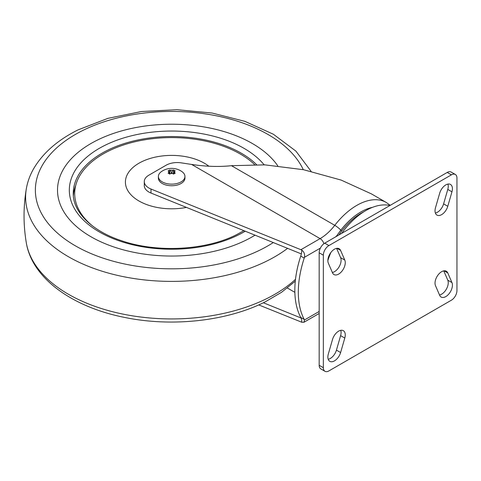 <?xml version="1.0" encoding="UTF-8"?>
<svg xmlns="http://www.w3.org/2000/svg" width="481" height="481" viewBox="0 0 481 481"><rect width="100%" height="100%" fill="white"/><g stroke="black" fill="none" stroke-linecap="round" stroke-linejoin="round"><path stroke-width="0.72" d="M332.515 339.484A9.349 5.399 -60 0 1 343.326 330.675A9.349 5.399 -60 0 1 345.262 334.956A9.349 5.399 -60 0 1 344.793 338.065L340.614 352.531A9.349 5.399 -60 0 1 329.804 361.333A9.349 5.399 -60 0 1 328.343 353.944L332.515 339.484M340.746 330.327A9.349 5.399 -60 0 1 341.089 332.545A9.349 5.399 -60 0 1 340.614 335.654L336.441 350.12A9.349 5.399 -60 0 1 328.21 359.277M344.793 260.077A9.349 5.399 -60 0 1 345.262 262.638A9.349 5.399 -60 0 1 341.185 272.048A9.349 5.399 -60 0 1 333.976 274.555A9.349 5.399 -60 0 1 332.515 272.835L328.343 263.191A9.349 5.399 -60 0 1 330.838 252.543A9.349 5.399 -60 0 1 339.153 248.719A9.349 5.399 -60 0 1 340.614 250.439L344.793 260.077L340.614 257.666A9.349 5.399 -60 0 1 341.089 260.227A9.349 5.399 -60 0 1 332.371 272.499M451.954 282.575A9.349 5.399 -60 0 1 452.429 285.137A9.349 5.399 -60 0 1 448.346 294.546A9.349 5.399 -60 0 1 441.143 297.054A9.349 5.399 -60 0 1 439.676 295.334L435.503 285.69A9.349 5.399 -60 0 1 438.005 275.042A9.349 5.399 -60 0 1 446.314 271.218A9.349 5.399 -60 0 1 447.781 272.937L451.954 282.575L447.781 280.164A9.349 5.399 -60 0 1 448.25 282.732A9.349 5.399 -60 0 1 439.532 294.997M439.676 193.242A9.349 5.399 -60 0 1 450.493 184.439A9.349 5.399 -60 0 1 452.429 188.72A9.349 5.399 -60 0 1 451.954 191.829L447.781 206.289A9.349 5.399 -60 0 1 436.964 215.097A9.349 5.399 -60 0 1 435.503 207.708L439.676 193.242M447.913 184.085A9.349 5.399 -60 0 1 448.25 186.309A9.349 5.399 -60 0 1 447.781 189.418L443.602 203.878A9.349 5.399 -60 0 1 435.371 213.035M443.753 270.863L447.781 280.164M324.976 371.302L320.803 368.891A7.87 4.545 -60 0 1 319.168 365.289L319.168 252.796A7.87 4.545 -60 0 1 324.735 243.158L447.21 172.445A7.87 4.545 -60 0 1 451.142 172.06L455.321 174.465A7.87 4.545 -60 0 1 456.95 178.072L456.95 290.566A7.87 4.545 -60 0 1 451.382 300.204L328.914 370.911A7.87 4.545 -60 0 1 324.976 371.302A7.87 4.545 -60 0 1 323.346 367.7L323.346 255.207A7.87 4.545 -60 0 1 328.914 245.569L451.382 174.856A7.87 4.545 -60 0 1 455.321 174.465M336.586 248.364L340.614 257.666M327.868 260.474A59.049 34.091 -60 0 1 330.868 252.501M341.648 233.393A59.049 34.091 -60 0 1 389.899 205.537M158.381 176.473L158.381 178.084A13.288 7.672 0 0 0 166.582 185.167A13.288 7.672 0 0 0 181.06 183.508A13.288 7.672 0 0 0 184.951 178.084L184.951 176.473A13.288 7.672 0 0 0 181.89 171.579A17.899 17.899 0 0 0 161.436 171.579A13.288 7.672 0 0 0 158.381 176.473A13.288 7.672 0 0 0 162.271 181.896A13.288 7.672 0 0 0 181.06 181.896A13.288 7.672 0 0 0 184.951 176.473M173.545 173.112L173.545 169.955A17.845 11.634 67.5 0 1 174.405 170.418A17.845 11.634 67.5 0 1 175.258 170.947A17.857 8.772 126.5 0 0 174.441 171.272L173.19 173.833M173.346 173.954L174.441 172.439A2.952 1.702 0 0 0 174.441 171.272M174.441 172.439A17.857 11.646 67.5 0 1 175.258 173.118A17.845 8.766 126.5 0 0 173.545 174.11A17.857 8.772 -126.5 0 0 172.679 173.455A2.952 1.702 0 0 1 170.653 173.455A17.857 8.772 126.5 0 0 169.787 174.11A17.845 8.766 -126.5 0 0 168.921 173.581A17.845 8.766 -126.5 0 0 168.067 173.118A17.857 11.646 -67.5 0 1 168.891 172.439L169.985 173.954M171.837 173.557L172.679 170.25A17.857 11.646 -67.5 0 1 173.545 169.955M172.679 170.25A2.952 1.702 0 0 0 170.653 170.25L171.495 173.557M169.787 173.112L169.787 169.955A17.857 11.646 67.5 0 1 170.653 170.25M170.142 173.833L168.891 171.272A17.857 8.772 -126.5 0 0 168.067 170.947A17.845 11.634 -67.5 0 1 169.787 169.955M168.891 171.272A2.952 1.702 0 0 0 168.891 172.439M246.458 239.923A114.153 65.909 180 0 1 124.266 250.09A114.153 65.909 180 0 1 57.51 190.133A114.153 65.909 180 0 1 96.873 140.344A114.153 65.909 180 0 1 277.784 165.849A114.153 65.909 180 0 0 96.873 140.344A114.153 65.909 180 0 0 57.51 190.133A114.153 65.909 180 0 0 124.266 250.09A114.153 65.909 180 0 0 246.458 239.923A114.153 65.909 180 0 0 255.08 235.131A114.153 65.909 180 0 1 246.458 239.923M254.581 164.556A96.964 55.982 0 0 0 205.627 141.143A96.964 55.982 0 0 0 100.391 155.622A96.964 55.982 0 0 0 83.88 217.352L84.8 218.482A95.947 55.393 0 0 0 88.973 223.052M83.88 217.352A96.964 55.982 0 0 0 92.833 226.172M336.297 236.478A54.082 31.223 -60 0 1 336.874 235.6L337.289 235.906M363.979 211.682A53.108 30.658 120 0 0 341.75 230.928L338.81 235.029M320.376 248.106L304.473 257.287A15.747 9.091 -60 0 1 304.22 258.105A88.57 51.136 120 0 0 298.31 292.177A88.57 51.136 120 0 0 304.22 319.432A15.747 9.091 -60 0 1 304.473 319.961L319.168 311.478M304.473 257.287C305.008 254.335 304.118 251.924 301.791 250.066A15.747 9.091 -60 0 1 300.739 256.096A88.57 51.136 120 0 0 294.835 290.169A88.57 51.136 120 0 0 300.739 317.424A15.747 9.091 -60 0 1 301.791 322.246L303.986 322.24L304.473 319.961M301.791 250.066L150.992 189.033A15.747 9.091 180 0 1 144.282 181.59A15.747 9.091 180 0 1 148.894 175.162L166.101 165.224A15.747 9.091 180 0 1 181.253 162.861L191.624 164.442C205.958 166.588 219.234 167.003 231.457 165.686L264.965 164.863L303.619 169.733L341.143 180.08L371.41 193.885L386.285 202.477A59.049 34.091 -60 0 0 334.77 225.33L231.457 165.686M301.34 253.92L150.992 193.049A15.747 9.091 180 0 1 144.282 185.606L144.282 181.59M258.73 304.906L301.791 322.246M263.366 302.759L301.004 317.977M335.702 236.826A45.268 26.136 -60 0 0 336.874 235.6L340.801 230.158A53.95 31.151 -60 0 1 372.553 207.323M319.168 365.289L323.346 367.7M319.168 252.796L323.346 255.207M324.735 243.158L328.914 245.569M447.21 172.445L451.382 174.856M447.781 189.418L451.954 191.829M443.602 203.878L447.781 206.289M444.095 270.809L447.781 272.937M336.934 248.31L340.614 250.439M336.441 350.12L340.614 352.531M340.614 335.654L344.793 338.065M256.523 164.58A98.413 56.818 0 0 0 107.191 150.427A98.413 56.818 0 0 0 73.256 193.35C72.781 211.592 91.504 230.958 121.825 240.819C157.365 253.066 206.277 250.324 236.959 234.469L243.921 230.621M245.298 231.175A102.345 59.091 180 0 1 238.72 234.776A102.345 59.091 180 0 1 94.342 228.848A102.345 59.091 180 0 1 104.611 145.496A102.345 59.091 180 0 1 264.147 164.821M73.346 195.707A98.413 56.818 180 0 1 75.685 185.612M86.76 220.755A88.57 51.136 0 0 0 87.049 221.308M303.27 169.661A136.297 78.692 0 0 0 82.365 130.688A136.297 78.692 0 0 0 68.693 241.69A136.297 78.692 0 0 0 260.967 249.585A136.297 78.692 0 0 0 273.37 242.52M287.674 248.304A146.05 84.319 180 0 1 267.352 260.78A146.05 84.319 180 0 1 104.654 271.999A146.05 84.319 180 0 1 26.305 188.913C27.459 182.149 29.786 175.631 33.279 169.348C42.448 153.373 57.341 140.23 77.958 129.924L107.882 118.362L141.558 111.502L177.014 109.698L212.157 113.041L244.907 121.356L273.352 134.229L295.887 151.1L311.105 171.332M295.292 281.169L281.619 292.238L265.368 301.773C227.068 321.248 171.609 327.254 124.26 317.358C72.499 307.028 32.119 278.457 26.305 242.779A146.05 84.319 0 0 0 117.532 312.927A146.05 84.319 0 0 0 267.352 298.316A146.05 84.319 0 0 0 295.49 279.323M208.85 166.216A46.254 26.702 0 0 0 187.867 157.089A46.254 26.702 0 0 0 128.343 172.745A46.254 26.702 0 0 0 155.465 207.113A46.254 26.702 0 0 0 186.478 207.395M341.75 230.928L340.801 230.158A5.904 1.1 -142.3 0 0 334.77 225.33A39.364 22.727 120 0 1 320.105 238.618L191.624 164.442M304.22 319.432L300.739 317.424M300.974 249.663L320.105 238.618A5.904 3.409 -120 0 1 323.923 243.693M294.859 292.34L287.373 288.017M150.992 189.033L150.992 193.049M304.22 258.105L300.739 256.096M26.305 242.779C23.298 224.825 23.298 206.872 26.305 188.913M303.986 322.24L319.168 313.474M390.241 205.339L386.285 202.477"/></g></svg>
